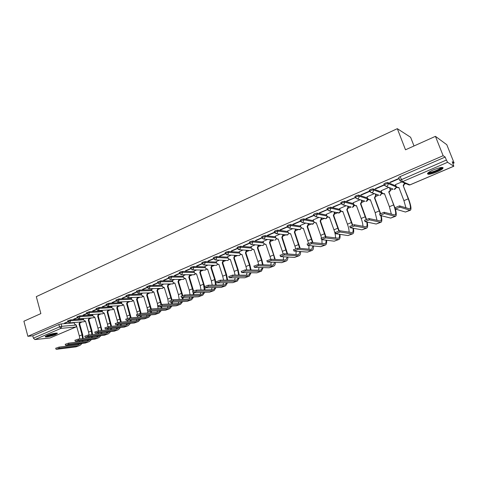 <?xml version="1.0" encoding="UTF-8"?>
<svg xmlns="http://www.w3.org/2000/svg" width="478" height="478" viewBox="0 0 478 478"><rect width="100%" height="100%" fill="white"/><g stroke="black" fill="none" stroke-linecap="round" stroke-linejoin="round"><path stroke-width="0.72" d="M83.447 318.922L70.368 319.913L67.625 320.929M92.744 314.942L79.766 315.844L77 316.872M102.184 310.897L89.308 311.71L86.518 312.755M111.768 306.792L99 307.509L96.186 308.573M121.496 302.622L108.841 303.243L106.008 304.325M131.378 298.392L118.843 298.911L115.981 300.005M141.416 294.095L129.006 294.514L126.114 295.625M151.616 289.728L139.331 290.038L136.415 291.168M161.976 285.294L149.829 285.491L146.883 286.639M172.498 280.789L160.494 280.873L157.519 282.038M183.194 276.218L171.333 276.176L168.991 276.78L168.334 277.365M194.068 271.564L182.357 271.402L180.003 272.006L179.322 272.609M205.116 266.844L193.566 266.545L191.206 267.148L190.501 267.776M216.349 262.04L204.966 261.603L202.6 262.213L201.871 262.858M227.773 257.158L216.564 256.584L214.186 257.188L213.427 257.857M239.388 252.199L228.359 251.476L225.969 252.079L225.192 252.772M251.201 247.156L240.356 246.278L237.96 246.881L237.154 247.598M263.223 242.029L252.569 240.984L250.167 241.593L249.325 242.334M275.447 236.819L264.997 235.6L262.583 236.204L261.717 236.98M287.887 231.513L277.646 230.121L275.226 230.725L274.324 231.525M300.548 226.124L290.528 224.546L288.097 225.144L287.164 225.975M313.443 220.645L303.638 218.864L301.206 219.468L300.232 220.328M326.564 215.07L316.992 213.08L314.548 213.678L313.544 214.574M339.924 209.406L330.597 207.189L328.147 207.787L327.095 208.713M353.535 203.64L344.453 201.184L341.991 201.782L340.904 202.744M367.319 197.916L358.572 195.072L356.104 195.669L354.975 196.661M381.313 191.899L372.96 188.84L370.486 189.431L369.309 190.471M395.569 185.769L387.622 182.482L385.143 183.08L383.924 184.161M437.041 171.913C439.987 170.634 441.935 169.493 442.885 168.495C443.447 166.78 440.28 167.246 433.391 169.887C430.463 171.172 428.533 172.301 427.619 173.281C427.093 174.978 430.23 174.524 437.041 171.913M55.424 334.612L57.288 333.536C58.453 332.33 51.05 333.71 47.149 335.437L45.314 336.506C44.191 337.713 51.57 336.315 55.424 334.612M80.591 322.59L82.282 321.867M89.828 318.647L91.549 317.912M99.203 314.638L100.954 313.891M108.721 310.569L110.502 309.81M118.389 306.44L120.199 305.663M128.2 302.245L130.046 301.457M138.172 297.985L140.042 297.185M148.294 293.653L150.2 292.841M158.582 289.262L160.518 288.431M169.027 284.792L171.005 283.95M179.65 280.257L181.658 279.397M190.435 275.645L192.479 274.772M201.405 270.954L203.485 270.07M212.555 266.192L214.664 265.29M223.883 261.346L226.034 260.432M235.409 256.423L237.596 255.491M247.126 251.416L249.349 250.466M259.046 246.319L261.305 245.351M271.169 241.139L273.47 240.159M276.481 238.869L274.868 240.303L276.386 238.797M283.502 235.869L285.844 234.871M296.055 230.504L298.427 229.488M308.824 225.042L311.238 224.015M321.825 219.486L324.281 218.44M327.215 217.185L327.615 217.012M335.06 213.833L337.552 212.77M340.467 211.521L340.975 211.306M348.534 208.073L351.061 206.992M353.959 205.755L354.586 205.486M362.252 202.212L364.774 201.13M367.702 199.882L368.442 199.565M376.228 196.237L378.725 195.167M381.701 193.901L382.555 193.536M390.466 190.154L392.94 189.091M395.957 187.806L396.931 187.388M404.968 183.952L405.84 183.582M442.634 167.856L443.082 167.664M452.941 163.452L454.1 162.956L452.254 161.737L453.813 166.236L447.599 162.287L402.482 181.664L409.957 184.855L453.742 166.225M414.008 145.969L410.614 137.276L397.32 128.672L405.505 149.793L435.434 136.344L443.136 155.703L27.873 336.303L23.9 321.216L40.863 313.598L36.304 296.635L397.32 128.672M435.434 136.344L446.793 144.703L454.1 162.956M75.954 326.994L50.041 337.982L34.912 339.559L33.412 338.161L32.791 335.819L58.86 324.52L61.112 323.923L74.287 322.847M32.791 335.819L27.873 336.303M398.819 177.726L399.823 180.361L446.374 160.058L447.599 162.287M446.374 160.058L445.179 157.053L443.136 155.703M390.251 182.512L398.813 178.808L398.401 178.629L389.827 182.339L390.251 182.512L390.138 182.208M445.179 157.053L400.086 176.603L402.482 181.664L395.479 184.604M375.636 188.828L384.037 185.201L383.601 185.034L375.188 188.673L375.636 188.828L375.523 188.529M388.805 187.4L381.127 190.77M361.296 195.03L369.536 191.469L369.082 191.314L360.824 194.887L361.296 195.03L361.183 194.731M374.316 193.626L367.038 196.816M355.19 197.587L346.735 200.987L347.219 201.119L347.112 200.82M360.089 199.732L353.206 202.756M341.125 203.604L332.897 206.968L333.405 207.094L333.303 206.795M346.132 205.731L339.625 208.587M327.334 209.519L319.316 212.847L319.848 212.955L319.74 212.662M332.425 211.623L326.289 214.311M313.891 215.56L313.646 215.297L305.986 218.613L306.529 218.715L306.428 218.422M318.969 217.4L313.192 219.94M300.483 221.033L292.889 224.278L293.456 224.367L293.355 224.08M305.753 223.083L300.321 225.467M287.398 226.656L280.03 229.846L280.61 229.924L280.508 229.637M292.769 228.657L287.678 230.898M274.557 232.212L267.399 235.307L267.991 235.379L267.895 235.092M280.018 234.136L275.25 236.234M261.95 237.668L255.503 240.458M267.489 239.52L263.037 241.48M249.558 243.027L243.32 245.728M255.174 244.814L251.028 246.636M237.381 248.297L231.352 250.908M243.075 250.012L239.227 251.709M225.419 253.471L219.581 255.999M231.179 255.121L227.624 256.692M213.654 258.562L208.014 261M219.486 260.146L216.205 261.591M202.092 263.563L196.643 265.923M207.984 265.087L204.984 266.419M190.722 268.481L185.458 270.763M196.679 269.945L193.937 271.157M179.543 273.32L174.458 275.519M185.56 274.725L183.074 275.824M168.549 278.077L163.637 280.204M174.619 279.421L172.385 280.419M157.734 282.755L152.99 284.81M163.858 284.046L161.863 284.936M147.099 287.356L142.516 289.339M153.271 288.598L151.508 289.387M136.63 291.885L132.209 293.797M142.85 293.074L141.321 293.761M126.329 296.342L122.063 298.188M132.597 297.477L131.289 298.075M116.19 300.728L112.079 302.508M122.499 301.815L121.406 302.317M106.259 305.197L102.25 306.762M112.569 306.081L111.679 306.494M96.395 309.296L92.577 310.945M102.782 310.288L102.101 310.61M86.721 313.478L83.047 315.068M93.156 314.422L92.666 314.661M77.239 317.727L73.66 319.131M67.858 321.778L64.422 323.128M400.086 176.603L398.706 177.434M347.219 201.119L355.256 197.647M333.405 207.094L341.19 203.724M319.848 212.955L327.394 209.693M306.529 218.715L313.849 215.548M293.456 224.367L300.548 221.302M280.61 229.924L287.487 226.948L288.437 226.124L290.863 225.52L300.883 227.074M267.991 235.379L274.659 232.499L275.561 231.699L277.981 231.095L288.216 232.457M255.593 240.739L262.046 237.948L262.912 237.172L265.326 236.568L275.77 237.751M243.416 246.009L249.653 243.308M231.442 251.183L237.476 248.572L238.277 247.831L240.673 247.228L251.512 248.082M219.671 256.274L225.508 253.746M208.103 261.275L213.75 258.837M196.727 266.192L202.182 263.838M185.542 271.032L190.812 268.756M174.542 275.788L179.632 273.589M163.715 280.472L168.638 278.339M153.068 285.073L157.824 283.018M142.593 289.602L147.182 287.619M132.287 294.06L136.714 292.148M122.141 298.445L126.413 296.599M112.157 302.765L116.273 300.985M102.328 307.019L106.295 305.299M92.648 311.202L96.472 309.547M83.118 315.325L86.805 313.729M73.732 319.382L77.281 317.846M64.488 323.379L67.906 321.903M399.996 207.153L395.408 209.053L405.475 212.029L409.891 210.218L399.996 207.153L399.506 205.869L409.945 208.97C410.913 207.924 410.351 204.542 408.254 198.836L403.193 185.613L404.549 183.032M394.924 207.775L399.506 205.869M403.193 185.613L408.594 198.956C410.913 205.283 411.534 209.029 410.465 210.195L409.891 210.218M404.89 183.176L403.534 185.757M395.455 184.544L396.19 186.48L398.043 187.675L398.891 187.454L403.922 200.641L408.254 198.836M398.981 187.693L397.427 187.609M410.351 210.242L405.475 212.029M405.959 207.906L403.922 200.641M441.791 167.443L441.505 168.125C439.646 170.389 428.282 174.362 428.109 172.815M428.7 172.367C430.212 173.084 439.312 169.666 440.83 167.802L441.045 167.521M427.463 173.484C429.411 174.321 440.585 170.12 442.479 167.82L442.73 167.497M56.356 333.082C56.01 334.11 47.119 336.643 46.043 336.022L45.996 335.998M46.784 335.598C49.837 335.323 52.741 334.51 55.484 333.154M45.512 336.315C47.262 336.709 55.645 334.349 56.93 333.106M384.551 213.547L380.058 215.405L390.687 218.082L395.013 216.307L384.551 213.547L384.073 212.274L395.115 215.052C396.184 213.965 395.7 210.589 393.657 204.925L388.835 191.744C389.911 191.158 390.293 190.286 389.988 189.133L389.421 187.633M379.586 214.138L384.073 212.274M388.698 191.803L395.139 208.33M389.779 187.77L390.347 189.27C390.657 190.417 390.269 191.29 389.2 191.875L389.056 191.935M381.103 190.704L381.826 192.628L383.661 193.823L384.473 193.608L389.403 206.693L393.657 204.925M384.563 193.847L383.135 193.775M395.336 209.011C396.465 213.146 396.567 215.56 395.629 216.265L395.013 216.307M395.503 216.313L390.687 218.082M391.368 214.234L389.403 206.693M369.41 219.808L365.007 221.631L376.174 224.021L380.422 222.276L369.41 219.808L368.944 218.548L380.572 221.015C381.384 220.472 381.45 218.661 380.769 215.584M364.541 220.376L368.944 218.548M380.201 213.457L374.471 197.874L375.738 195.239L375.254 193.937M374.471 197.874L374.848 197.994L380.5 213.302M375.63 194.062L376.114 195.359L374.848 197.994M367.02 196.757L367.725 198.669L369.548 199.858L370.325 199.643L375.158 212.638L379.329 210.894M370.414 199.882L369.1 199.828M381.181 215.686C382.059 219.384 382.03 221.565 381.08 222.216L380.422 222.276M380.942 222.27L376.174 224.021M377.023 220.394L375.158 212.638M354.568 225.951L350.249 227.737L361.936 229.846L366.106 228.137L354.568 225.951L354.114 224.702L366.291 226.871C367.11 226.357 367.271 224.738 366.775 222.007M349.794 226.488L354.114 224.702M366.1 219.259L360.502 203.837L361.75 201.226L361.332 200.097M360.502 203.837L360.902 203.945L366.429 219.127M361.726 200.21L362.145 201.34L360.902 203.945M353.188 202.702L353.881 204.596L355.692 205.779L356.433 205.576L361.171 218.47L365.27 216.761M356.516 205.803L355.315 205.767M367.218 222.103C367.899 225.455 367.755 227.438 366.793 228.06L366.106 228.137M366.65 228.12L361.936 229.846M362.927 226.411C362.927 224.361 362.342 221.714 361.171 218.47M340.013 231.973L335.777 233.73L347.954 235.564L352.053 233.891L340.013 231.973L339.565 230.731L352.28 232.613C353.093 232.135 353.326 230.671 352.985 228.233M335.329 232.487L339.565 230.731M352.28 225.048L346.789 209.693L348.014 207.105L347.655 206.12M346.789 209.693L347.201 209.788L352.645 224.935M348.068 206.227L348.426 207.213L347.201 209.788M339.607 208.533L340.288 210.416L342.081 211.593L342.792 211.396L347.44 224.194L351.461 222.515M342.875 211.623L341.77 211.587M353.463 228.317C353.977 231.376 353.75 233.198 352.776 233.796L352.053 233.891M352.627 233.856L347.954 235.564M349.071 232.284C349.173 230.229 348.629 227.534 347.44 224.194M325.739 237.883L321.58 239.603L334.236 241.181L338.257 239.532L325.739 237.883L325.297 236.652L338.526 238.253C339.332 237.793 339.625 236.467 339.416 234.274M321.144 238.373L325.297 236.652M338.741 230.814L333.321 215.441L334.528 212.883L334.218 212.023M333.321 215.441L333.752 215.53L339.135 230.743M334.648 212.118L334.953 212.979L333.752 215.53M326.271 214.264L326.94 216.134L328.721 217.305L329.402 217.114L333.955 229.816L337.904 228.167M329.479 217.335L328.458 217.305M339.924 234.351C340.294 237.16 339.989 238.851 339.016 239.424L338.257 239.532M338.854 239.49L334.236 241.181M335.454 238.032C335.652 235.971 335.15 233.234 333.955 229.816M311.734 243.678L307.653 245.363L320.762 246.69L324.711 245.077L311.734 243.678L311.303 242.454L325.016 243.792C325.817 243.35 326.163 242.143 326.056 240.159M307.211 244.144L311.303 242.454M325.482 236.676L320.099 221.081L321.282 218.554L321.013 217.801M320.099 221.081L320.541 221.165L325.936 236.735M321.455 217.89L321.724 218.643L320.541 221.165M313.174 219.892L313.831 221.744L315.588 222.915L316.245 222.73L320.708 235.337L324.592 233.718M316.317 222.945L315.378 222.921M326.599 240.225C326.85 242.818 326.486 244.395 325.506 244.951L324.711 245.077M325.339 245.017L320.762 246.69M322.076 243.655L321.885 239.639M321.479 237.835L320.708 235.337M297.991 249.367L293.988 251.022L307.533 252.103L311.411 250.52L297.991 249.367L297.567 248.154L311.005 249.355L311.758 249.229L312.911 245.895M293.528 249.809L297.567 248.154M312.487 242.585L307.103 226.626L308.268 224.128L308.035 223.471M307.103 226.626L307.563 226.703L312.965 242.639M308.495 223.549L308.728 224.206L307.563 226.703M300.304 225.425L300.949 227.259L302.688 228.424L303.315 228.245L307.701 240.763L311.513 239.173M303.393 228.454L302.526 228.43M313.49 245.955C313.634 248.363 313.215 249.839 312.236 250.376L311.411 250.52M312.062 250.448L307.533 252.103M308.925 249.169L308.908 245.495M308.435 243.188L307.701 240.763M284.5 254.947L280.574 256.572L294.544 257.421L298.35 255.861L284.5 254.947L284.093 253.74L297.949 254.708L298.726 254.571L299.981 251.5M280.102 255.366L284.093 253.74M299.694 248.345L294.34 232.075L295.488 229.601L295.285 229.028M294.34 232.075L294.812 232.141L300.19 248.387M295.757 229.099L295.954 229.667L294.812 232.141M287.66 230.856L288.294 232.678L290.015 233.844L290.618 233.664L294.914 246.092L298.66 244.533M290.69 233.873L289.895 233.85M300.59 251.548C300.65 253.794 300.184 255.18 299.204 255.706L298.35 255.861M299.025 255.784L294.544 257.421M296.007 254.577L296.133 251.189M295.643 248.548L294.914 246.092M271.265 260.42L267.411 262.016L281.775 262.643L285.515 261.113L271.265 260.42L270.865 259.231L285.127 259.966L285.934 259.817L287.26 256.979M266.927 260.821L270.865 259.231M287.093 253.949L281.799 237.429L282.922 234.979L282.755 234.483M281.799 237.429L282.283 237.488L287.619 253.985M283.239 234.543L283.406 235.039L282.283 237.488M275.232 236.192L275.854 238.008L277.563 239.161L278.142 238.988L282.355 251.326L286.035 249.797M278.208 239.191L277.479 239.167M287.911 257.021C287.887 259.118 287.386 260.426 286.4 260.946L285.515 261.113M286.214 261.024L281.775 262.643M283.305 259.877L283.55 256.752M283.09 253.878L282.355 251.326M258.269 265.798L254.481 267.363L269.239 267.776L272.914 266.276L258.269 265.798L257.875 264.615L272.526 265.135L273.362 264.967L274.748 262.338M253.985 266.174L257.875 264.615M274.695 259.429L273.631 254.965L269.473 242.693L270.434 239.837M269.473 242.693L269.968 242.74L275.238 259.458M270.93 239.884L269.968 242.74M263.025 241.438L263.629 243.242L265.32 244.389L265.876 244.228L270.016 256.477L273.631 254.965M265.941 244.419L265.266 244.395M275.43 262.368C275.34 264.34 274.808 265.583 273.822 266.091L272.914 266.276M273.631 266.168L269.239 267.776M270.823 265.075L271.169 262.183M270.775 259.225L270.016 256.477M245.513 271.08L241.79 272.615L256.913 272.819L260.528 271.343L245.513 271.08L245.124 269.903L260.151 270.213L261.006 270.034L262.446 267.59M241.282 271.432L245.124 269.903M262.494 264.776L261.436 260.05L257.355 247.861L258.317 245.089M257.355 247.861L257.869 247.903L261.944 260.074L263.061 264.8M258.831 245.136L257.869 247.903M251.016 246.6L251.613 248.387L253.286 249.534L253.824 249.373L257.881 261.532L261.436 260.05M253.884 249.558L253.262 249.534M263.163 267.608L261.466 271.146L260.528 271.343M261.263 271.229L256.913 272.819M258.55 270.178L258.986 267.489M258.7 264.645L257.881 261.532M232.977 276.266L229.326 277.778L244.808 277.772L248.357 276.32L232.977 276.266L232.601 275.095L247.986 275.203L248.865 275.011L250.335 272.729M228.807 276.601L232.601 275.095M250.484 270.016L249.45 265.051L245.441 252.946L246.409 250.251M245.441 252.946L245.967 252.982L249.97 265.069L251.07 270.028M246.935 250.293L245.967 252.982M239.215 251.667L239.801 253.442L241.45 254.589L241.97 254.427L245.955 266.509L249.45 265.051M242.029 254.613L241.468 254.589M251.087 272.741L249.319 276.117L248.357 276.32M249.11 276.2L244.808 277.772M246.481 275.191L246.995 272.687M246.803 269.939L245.955 266.509M220.675 281.357L217.084 282.839L232.9 282.647L236.389 281.219L220.675 281.357L220.298 280.198L236.03 280.102L236.933 279.905L238.426 277.778M216.546 281.673L220.298 280.198M238.665 275.137L237.668 269.962L233.73 257.947L234.698 255.324M233.73 257.947L234.268 257.971L238.199 269.974L239.275 275.143M235.236 255.354L234.268 257.971M227.612 256.656L228.185 258.419L229.816 259.554L230.318 259.405L234.232 271.396L237.668 269.962M239.215 277.778L237.381 280.998L236.389 281.219M237.166 281.088L232.9 282.647M234.62 280.114L235.194 277.778M235.092 275.113L234.232 271.396M208.581 286.358L205.056 287.816L221.2 287.433L224.63 286.029L208.581 286.358L208.217 285.211L224.272 284.924L225.198 284.715L226.709 282.725M204.506 286.663L208.217 285.211M227.038 280.162L226.076 274.796L222.216 262.858L223.184 260.307M222.216 262.858L222.76 262.882L226.62 274.796L227.665 280.156M223.728 260.331L222.76 262.882M216.193 261.562L216.761 263.312L218.374 264.442L218.858 264.292L222.7 276.206L226.076 274.796M227.534 282.713L225.646 285.802L224.63 286.029M225.425 285.892L221.2 287.433M222.957 284.948L223.584 282.761M223.567 280.18L222.7 276.206M196.703 291.275L193.243 292.709L209.693 292.142L213.069 290.761L196.703 291.275L196.344 290.134L212.716 289.662L213.66 289.447L215.184 287.577M192.676 291.556L196.344 290.134M215.59 285.079L214.682 279.546L210.888 267.692L211.856 265.206M210.888 267.692L211.449 267.71L215.237 279.54L216.247 285.067M212.411 265.218L211.449 267.71M204.972 266.383L205.522 268.122L207.117 269.251L207.583 269.102L211.36 280.933L214.682 279.546M216.044 287.559L214.102 290.522L213.069 290.761M213.881 290.612L209.693 292.142M211.479 289.698L212.154 287.648M212.214 285.139L211.36 280.933M185.034 296.103L181.628 297.513L198.382 296.772L201.698 295.416L185.034 296.103L184.681 294.974L201.358 294.323L202.319 294.095L203.837 292.345M181.048 296.372L184.681 294.974M204.327 289.907L203.473 284.219L199.75 272.448L200.712 270.016M199.75 272.448L200.318 272.454L204.608 286.352M201.274 270.028L200.318 272.454M193.931 271.128L194.474 272.854L196.046 273.978L196.5 273.834L200.204 285.581L203.473 284.219M204.859 287.804L205.002 289.889M204.733 292.315L202.756 295.165L201.698 295.416M202.529 295.255L198.382 296.772M200.198 294.37L200.903 292.446M201.041 290.003L200.204 285.581M173.562 300.853L170.216 302.239L187.256 301.325L190.519 299.993L173.562 300.853L173.215 299.73L190.178 298.905L191.164 298.672L192.676 297.023M169.624 301.104L173.215 299.73M193.022 291.12L188.792 277.126L189.748 274.754M188.792 277.126L189.366 277.126L193.56 290.869M190.322 274.754L189.366 277.126M183.062 275.794L183.6 277.509L185.159 278.626L185.589 278.495L189.234 290.158L192.449 288.814M193.853 292.685L193.937 294.615M193.608 296.981L191.594 299.73L190.519 299.993M191.361 299.826L187.256 301.325M189.097 298.959L189.838 297.149M190.041 294.765L189.234 290.158M193.243 294.639L193.231 292.709M162.281 305.52L158.995 306.882L176.31 305.8L179.519 304.492L162.281 305.52L161.946 304.402L179.19 303.416L180.188 303.171L181.694 301.624M158.391 305.753L161.946 304.402M182.154 295.613L178.007 281.727L178.957 279.409M178.007 281.727L178.593 281.727L182.721 295.41M179.543 279.403L178.593 281.727M172.373 280.389L172.899 282.092L174.44 283.203L174.858 283.072L178.437 294.657L181.604 293.337M183.008 297.453L183.044 299.252M182.662 301.57L180.618 304.217L179.519 304.492M180.379 304.319L176.31 305.8M178.174 303.476L178.939 301.767M179.214 299.437L178.437 294.657M182.333 299.288L182.375 297.483M151.197 310.108L147.965 311.447L165.543 310.21L168.698 308.919L151.197 310.108L150.863 308.997L168.376 307.85L169.397 307.593L170.879 306.141M147.349 310.33L150.863 308.997M171.477 300.1L167.396 286.256L168.34 283.986M167.396 286.256L167.993 286.244L172.062 299.939M168.937 283.98L167.993 286.244M161.857 284.906L162.371 286.597L164.301 287.583L167.814 299.091L170.927 297.788M163.894 287.708L164.193 287.702M172.331 302.126L172.325 303.811M171.889 306.075L169.821 308.639L168.698 308.919M169.576 308.734L165.543 310.21M167.425 307.916L168.208 306.308M168.549 304.026L167.814 299.091M171.59 303.853L171.674 302.156M140.299 314.614L137.12 315.934L154.95 314.542L158.057 313.275L140.299 314.614L139.97 313.514L157.734 312.212L158.774 311.949L160.238 310.58M136.487 314.823L139.97 313.514M160.972 304.57L156.951 290.714L157.895 288.491L158.505 288.497L157.561 290.696L161.576 304.444M156.951 290.714L157.561 290.696M151.502 289.357L152.01 291.036L153.904 292.016L157.358 303.446L160.423 302.168M161.815 306.703L161.767 308.286M161.283 310.509L159.192 312.982L158.057 313.275M158.947 313.084L154.95 314.542M156.85 312.277L157.65 310.766M158.051 308.525L157.358 303.446M161.014 308.334L161.14 306.745M129.58 319.053L126.449 320.344L144.523 318.808L147.583 317.559L129.58 319.053L129.257 317.96L147.266 316.508L148.323 316.233L149.763 314.948M125.81 319.25L129.257 317.96M150.642 309.021L146.674 295.099L147.606 292.924M146.674 295.099L147.29 295.081L151.269 308.973M148.222 292.9L147.29 295.081M141.309 293.737L141.811 295.404L143.675 296.384L147.069 307.736L150.086 306.482M151.454 311.196L151.377 312.678M150.845 314.865L148.736 317.261L147.583 317.559M148.485 317.362L144.523 318.808M146.441 316.573L147.254 315.145M147.714 312.947L147.732 311.441M147.577 309.983L147.069 307.736M150.606 312.737L150.767 311.25M119.034 323.415L115.963 324.687L134.264 323.009L137.276 321.778L119.034 323.415L118.723 322.327L136.965 320.732L138.034 320.451L139.451 319.238M115.306 323.6L118.723 322.327M140.478 313.478L136.559 299.419L137.485 297.286M136.559 299.419L137.18 299.395L141.124 313.431M138.106 297.262L137.18 299.395M131.277 298.045L131.767 299.706L133.607 300.68L136.941 311.961L139.911 310.724M133.637 300.781L133.231 300.799M141.255 315.611L141.147 316.998M140.568 319.149L138.447 321.467L137.276 321.778M138.19 321.575L134.264 323.009M136.2 320.798L137.013 319.447M137.533 317.29L137.586 315.898M137.431 314.171L136.941 311.961M140.353 317.063L140.544 315.665M108.667 327.705L105.638 328.96L124.166 327.137L127.13 325.93L108.667 327.705L108.357 326.629L126.825 324.891L129.299 323.463M104.975 327.878L108.357 326.629M130.464 317.864L126.598 303.673L127.518 301.576M126.598 303.673L127.226 303.638L131.121 317.81M128.146 301.546L127.226 303.638M121.4 302.287L121.884 303.936L123.688 304.91L126.969 316.119L129.891 314.9M131.205 319.943L131.074 321.246M130.452 323.355L128.319 325.614L127.13 325.93M128.056 325.721L124.166 327.137M126.114 324.956L126.933 323.678M127.501 321.563L127.584 320.248M127.453 318.366L126.969 316.119M130.261 321.318L130.476 320.003M98.462 331.929L95.486 333.16L114.23 331.206L117.146 330.017L98.462 331.929L98.163 330.86L116.847 328.984L119.297 327.615M94.811 332.09L98.163 330.86M120.599 322.166L116.787 307.856L117.702 305.8M116.787 307.856L117.427 307.82L121.269 322.106M118.335 305.765L117.427 307.82M111.673 306.47L112.145 308.107L113.925 309.081L117.146 320.212L120.026 319.011M121.304 324.198L121.155 325.422M120.486 327.502L118.353 329.689L117.146 330.017M118.084 329.802L114.23 331.206M116.184 329.049L117.002 327.842M117.624 325.757L117.737 324.526M117.636 322.536L117.146 320.212M120.325 325.5L120.558 324.263M88.424 336.082L85.496 337.295L104.443 335.209L107.311 334.038L88.424 336.082L88.131 335.018L107.018 333.011L109.45 331.702M84.809 336.231L88.131 335.018M110.878 326.39L107.132 311.979L108.034 309.959M107.132 311.979L107.777 311.937L111.559 326.325M108.673 309.923L107.777 311.937M102.095 310.586L102.561 312.212L104.312 313.186L107.478 324.245L110.316 323.062M111.547 328.38L111.386 329.533M110.675 331.577L108.536 333.704L107.311 334.038M108.267 333.817L104.443 335.209M106.409 333.076L107.221 331.935M107.897 329.88L108.028 328.721M107.968 326.683L107.478 324.245M110.532 329.617L110.788 328.452M78.547 340.169L75.667 341.358L94.805 339.153L97.632 338L78.547 340.169L78.255 339.111L97.345 336.978L99.753 335.729M74.962 340.306L78.255 339.111M101.3 330.543L100.75 327.048L97.62 316.042L98.51 314.058M97.62 316.042L98.271 315.994L101.993 330.471M99.161 314.01L98.271 315.994M92.66 314.638L93.114 316.251L94.841 317.225L97.96 328.213L100.75 327.048M101.939 332.485L101.76 333.572M101.013 335.586L98.868 337.659L97.632 338M98.599 337.773L94.805 339.153M96.783 337.044L97.59 335.962M98.313 333.937L98.468 332.849M98.45 330.83L97.96 328.213M100.894 333.662L101.157 332.569M68.826 344.19L65.988 345.367L85.317 343.037L88.101 341.901L68.826 344.19L68.539 343.144L87.821 340.886L90.199 339.685M65.277 344.321L68.539 343.144M91.86 334.624L91.328 330.979L88.251 320.039L89.135 318.091M88.251 320.039L88.908 319.985L91.985 330.913L92.565 334.546M89.792 318.043L88.908 319.985M83.363 318.629L83.817 320.236L85.514 321.204L88.579 332.126L91.328 330.979M92.469 336.524L92.278 337.546M91.501 339.535L89.35 341.555L88.101 341.901M89.075 341.668L85.317 343.037M87.301 340.951L88.101 339.93M88.872 337.928L89.039 336.9M89.069 334.917L88.579 332.126M91.394 337.647L91.674 336.614M59.26 348.151L56.464 349.304L75.972 346.861L78.715 345.737L59.26 348.151L58.979 347.112L78.434 344.734L80.788 343.58M55.741 348.271L58.979 347.112M82.557 338.633L82.049 334.845L79.019 323.976L79.898 322.064M79.019 323.976L79.683 323.923L82.712 334.779L83.274 338.555M80.555 322.011L79.683 323.923M74.21 322.566L74.652 324.162L76.325 325.13L79.342 335.974L82.049 334.845M83.142 340.497L82.939 341.459M82.126 343.425L79.981 345.385L78.715 345.737M79.701 345.504L75.972 346.861M77.962 344.793L78.751 343.825M79.569 341.854L79.754 340.892M79.826 338.938L79.342 335.974M82.037 341.567L82.324 340.593M67.595 320.816L67.828 321.664L70.601 320.762L83.68 319.752M70.368 319.913L70.601 320.762L69.836 322.829L69.37 322.907M76.97 316.759L77.209 317.613L80.005 316.699L92.983 315.773M79.766 315.844L80.005 316.699L79.223 318.778L78.733 318.862M86.763 313.616L89.547 312.57L102.423 311.74M89.308 311.71L89.547 312.57L88.759 314.667L88.239 314.751M96.431 309.439L99.245 308.376L112.013 307.635M99 307.509L99.245 308.376L98.444 310.497L97.894 310.58M105.967 304.193L106.218 305.066L109.098 304.122L121.747 303.476M108.841 303.243L109.098 304.122L108.279 306.255L107.699 306.338M116.238 300.883L119.1 299.79L131.635 299.252M118.843 298.911L119.1 299.79L118.275 301.947L117.654 302.03M126.377 296.509L129.269 295.398L141.673 294.956M129.006 294.514L129.269 295.398L128.427 297.573L127.763 297.651M136.678 292.058L139.6 290.929L151.879 290.6M139.331 290.038L139.6 290.929L138.745 293.128L138.034 293.199M147.152 287.535L150.098 286.388L162.239 286.173M149.829 285.491L150.098 286.388L149.232 288.61L148.467 288.676M157.794 282.94L160.769 281.775L172.773 281.673M160.494 280.873L160.769 281.775L159.891 284.016L159.072 284.075M168.609 278.274L169.272 277.688L171.614 277.085L183.474 277.103M171.333 276.176L171.614 277.085L170.724 279.343L169.839 279.397M179.609 273.524L180.29 272.92L182.644 272.317L194.349 272.46M182.357 271.402L182.644 272.317L181.742 274.599L180.78 274.635M190.794 268.696L191.499 268.074L193.859 267.465L205.403 267.74M193.566 266.545L193.859 267.465L192.939 269.771L191.899 269.783M202.164 263.784L202.893 263.139L205.265 262.536L216.642 262.948M204.966 261.603L205.265 262.536L204.327 264.86L203.204 264.848M213.732 258.795L214.485 258.126L216.863 257.517L228.072 258.072M216.564 256.584L216.863 257.517L215.913 259.871L214.688 259.823M225.496 253.716L226.279 253.023L228.663 252.414L239.693 253.119M228.359 251.476L228.663 252.414L227.701 254.792L226.357 254.696M240.356 246.278L240.673 247.228L239.693 249.624L238.223 249.468M249.647 243.29L250.484 242.549L252.892 241.94L263.533 242.961M252.569 240.984L252.892 241.94L251.894 244.366L250.287 244.127M264.997 235.6L265.326 236.568L264.31 239.012L262.559 238.671M277.646 230.121L277.981 231.095L276.947 233.563L275.041 233.097M290.528 224.546L290.863 225.52L289.817 228.018L287.756 227.397M300.578 221.308L301.552 220.454L303.984 219.85L313.777 221.601M303.638 218.864L303.984 219.85L302.915 222.372L302.383 222.509L300.704 221.565M313.46 214.335L313.813 215.327L317.344 214.072L326.904 216.032M316.992 213.08L317.344 214.072L316.257 216.624L315.701 216.761L325.488 218.679L326.032 218.542L327.203 216.618M327.454 209.711L328.505 208.79L330.955 208.187L340.276 210.374M330.597 207.189L330.955 208.187L329.85 210.768L329.264 210.912L327.442 209.705M341.268 203.748L342.362 202.791L344.817 202.194L353.893 204.62M344.453 201.184L344.817 202.194L343.694 204.799L343.079 204.948L341.238 203.742M355.345 197.677L356.48 196.685L358.942 196.088L367.678 198.908M358.572 195.072L358.942 196.088C359.247 197.253 358.864 198.131 357.801 198.723L357.15 198.878L355.297 197.665M369.691 191.493L370.868 190.459L373.342 189.862L381.677 192.903M372.96 188.84L373.342 189.862C373.647 191.039 373.258 191.929 372.171 192.526L371.49 192.688L369.619 191.469M384.312 185.189L385.537 184.114L388.011 183.516L395.945 186.779M387.622 182.482L388.011 183.516C388.327 184.705 387.933 185.601 386.822 186.211L386.105 186.378L384.222 185.153M61.112 323.923L61.764 326.307L75.393 325.136M50.041 337.982L75.781 327.03L61.005 328.35L34.912 339.559M399.937 180.654L401.735 181.837L399.829 180.606M353.505 203.634L353.863 204.608L352.77 207.129L352.166 207.279C353.409 207.111 354.013 206.388 353.971 205.098M367.253 197.737L367.618 198.723L366.501 201.268L365.873 201.417C367.038 201.298 367.66 200.635 367.737 199.434M381.253 191.732L381.623 192.724L380.488 195.299L379.825 195.454L381.731 193.65M395.509 185.613L395.892 186.611C396.196 187.764 395.814 188.631 394.738 189.216L394.039 189.378L395.969 187.74M392.635 188.846L386.105 186.378L384.204 184.908L383.816 183.875M378.534 195.024L371.49 192.688L369.59 191.224L369.207 190.202M364.69 201.077L357.15 198.878L355.25 197.42L354.879 196.404M351.091 206.998L343.079 204.948L341.178 203.503L340.814 202.493M337.271 212.435L339.278 212.889L340.45 210.744M324.138 218.171L325.488 218.679C326.635 218.524 327.221 217.854 327.239 216.665M311.232 223.788L313.018 224.098L314.171 222.336M298.541 229.303L300.238 229.554L301.361 227.934M286.071 234.716L287.672 234.913L288.766 233.413M273.81 240.028L263.844 239.137L261.974 237.733L261.645 236.771M262.165 245.429L263.187 245.369L264.214 244.073M250.299 250.532L251.249 250.46L252.247 249.259M238.624 255.545L239.52 255.467L240.476 254.35M227.14 260.474L227.982 260.391L228.902 259.357M215.841 265.326L216.636 265.236L217.52 264.274M204.727 270.094L205.468 269.998L206.317 269.102M193.787 274.778L195.299 273.858M183.02 279.391L184.46 278.531M172.421 283.932L173.789 283.125M161.994 288.395L163.291 287.642M151.723 292.793L152.954 292.094M141.613 297.119L142.779 296.468M131.653 301.379L132.764 300.776M121.848 305.573L122.9 305.012M112.193 309.702L113.184 309.182M102.68 313.771L103.618 313.293M93.312 317.78L94.196 317.338M84.074 321.724L84.911 321.318M58.86 324.52L59.511 326.904L61.764 326.307L61.005 328.35L59.511 326.904L33.412 338.161M76.558 325.96L75.781 327.03L76.677 326.39M410.1 184.795L409.228 185.016L407.704 184.371M403.677 185.697L403.336 185.554M389.2 191.875L388.835 191.744M390.347 189.27L389.988 189.133M374.985 197.94L374.609 197.82M376.114 195.359L375.738 195.239M361.033 203.891L360.639 203.777M362.145 201.34L361.75 201.226M347.333 209.734L346.92 209.633M348.426 207.213L348.014 207.105M333.883 215.476L333.453 215.381M334.953 212.979L334.528 212.883M320.666 221.111L320.224 221.027M321.724 218.643L321.282 218.554M307.689 226.65L307.229 226.578M308.728 224.206L308.268 224.128M294.932 232.087L294.46 232.027M295.954 229.667L295.488 229.601M282.402 237.435L281.918 237.381M283.406 235.039L282.922 234.979M270.088 242.693L269.586 242.639M271.074 240.32L270.578 240.267M257.983 247.855L257.469 247.813M258.957 245.507L258.443 245.459M246.08 252.934L245.555 252.898M247.036 250.603L246.517 250.568M234.381 257.923L233.844 257.899M235.319 255.622L234.788 255.593M222.873 262.834L222.324 262.816M223.8 260.552L223.256 260.528M211.557 267.662L210.995 267.65M212.465 265.404L211.909 265.386M200.425 272.412L199.858 272.406M201.322 270.172L200.754 270.166M189.473 277.085L188.894 277.085M190.358 274.868L189.778 274.862M178.694 281.679L178.109 281.685M179.567 279.487L178.981 279.487M168.095 286.203L167.497 286.214M168.949 284.028L168.358 284.034M157.656 290.654L157.053 290.672M147.385 295.04L146.776 295.057M137.276 299.353L136.654 299.377M127.321 303.602L126.694 303.632M117.516 307.778L116.883 307.82M107.867 311.901L107.221 311.943M98.36 315.952L97.709 316M88.998 319.949L88.34 320.003M79.772 323.887L79.109 323.941M327.012 208.468L327.37 209.472L329.264 210.912L338.711 213.027C339.983 212.835 340.563 212.083 340.455 210.762M300.154 220.095L300.495 221.081L302.383 222.509L312.498 224.23L314.225 222.395M287.087 225.753L287.427 226.733L289.304 228.149L299.736 229.679L301.427 228M274.252 231.31L274.587 232.284L276.463 233.694L287.194 235.039L288.849 233.485M249.259 242.137L249.582 243.093L251.446 244.485L262.751 245.483L264.316 244.15M237.088 247.407L237.405 248.357L239.263 249.737L250.836 250.574L252.36 249.337M225.126 252.587L225.437 253.525L227.289 254.899L239.12 255.575L240.601 254.427M213.373 257.678L213.672 258.61L215.524 259.978L227.594 260.498L229.034 259.429M201.812 262.679L202.11 263.611L203.951 264.967L216.265 265.338L217.657 264.34M190.447 267.602L190.74 268.528L192.58 269.873L205.116 270.1L206.466 269.168M179.274 272.442L179.555 273.362L181.389 274.695L194.146 274.784L195.448 273.918M168.28 277.204L168.561 278.112L170.389 279.439L183.355 279.391L184.616 278.584M157.471 281.889L157.746 282.791L159.568 284.105L172.737 283.926L173.95 283.179M146.836 286.489L147.105 287.392L148.921 288.694L162.281 288.389L163.452 287.696M136.373 291.024L136.636 291.915L138.447 293.211L151.992 292.787L153.121 292.136M126.078 295.482L126.335 296.372L128.14 297.657L141.864 297.107L142.952 296.509M115.945 299.873L116.196 300.752L118 302.03L131.892 301.367L132.938 300.805M96.15 308.447L96.401 309.314L98.187 310.575L112.402 309.69L113.364 309.206M86.482 312.636L86.727 313.496L88.508 314.745L102.872 313.759L103.798 313.311M313.813 215.327L315.701 216.761M106.218 305.066L108.016 306.332L122.069 305.562L123.079 305.042M77.209 317.613L78.984 318.85L93.491 317.762L94.381 317.35M67.828 321.664L69.603 322.895L84.248 321.712L85.096 321.324M401.735 181.837L409.228 185.016L410.034 184.861M410.052 184.855L453.801 166.242M395.414 208.79L394.93 207.512M398.389 187.812L398.043 187.675M441.343 167.479L441.797 167.67M380.046 215.148L379.568 213.875M384.031 193.949L383.661 193.823M364.977 221.38L364.511 220.119M369.936 199.971L369.548 199.858M350.201 227.486L349.747 226.237M356.092 205.887L355.692 205.779M335.711 233.479L335.263 232.242M342.499 211.688L342.081 211.593M321.497 239.359L321.061 238.128M329.151 217.394L328.721 217.305M307.551 245.13L307.127 243.905M316.036 222.993L315.588 222.915M293.868 250.789L293.45 249.576M303.154 228.496L302.688 228.424M280.437 256.345L280.03 255.138M290.493 233.903L290.015 233.844M267.256 261.795L266.855 260.606M278.053 239.215L277.563 239.161M254.308 267.148L253.92 265.965M265.822 244.437L265.32 244.389M241.599 272.406L241.217 271.235M253.8 249.57L253.286 249.534M229.117 277.575L228.741 276.404M241.982 254.619L241.45 254.589M216.857 282.647L216.486 281.488M204.811 287.625L204.453 286.477M192.981 292.524L192.622 291.383M181.347 297.334L181.001 296.205M169.917 302.066L169.576 300.943M185.637 278.626L185.159 278.626M158.678 306.715L158.343 305.597M147.63 311.286L147.302 310.18M136.768 315.779L136.445 314.679M153.94 292.13L153.51 292.142M126.084 320.2L125.768 319.107M143.711 296.491L143.292 296.503M115.58 324.55L115.264 323.463M105.244 328.822L104.939 327.747M123.718 305.012L123.33 305.03M95.074 333.035L94.775 331.965M113.955 309.17L113.579 309.194M85.072 337.175L84.773 336.112M104.335 313.269L103.971 313.293M75.225 341.25L74.932 340.193M94.865 317.308L94.513 317.332M65.534 345.259L65.247 344.208M85.538 321.288L85.192 321.312M55.992 349.203L55.711 348.163M76.349 325.201L76.014 325.231"/></g></svg>
